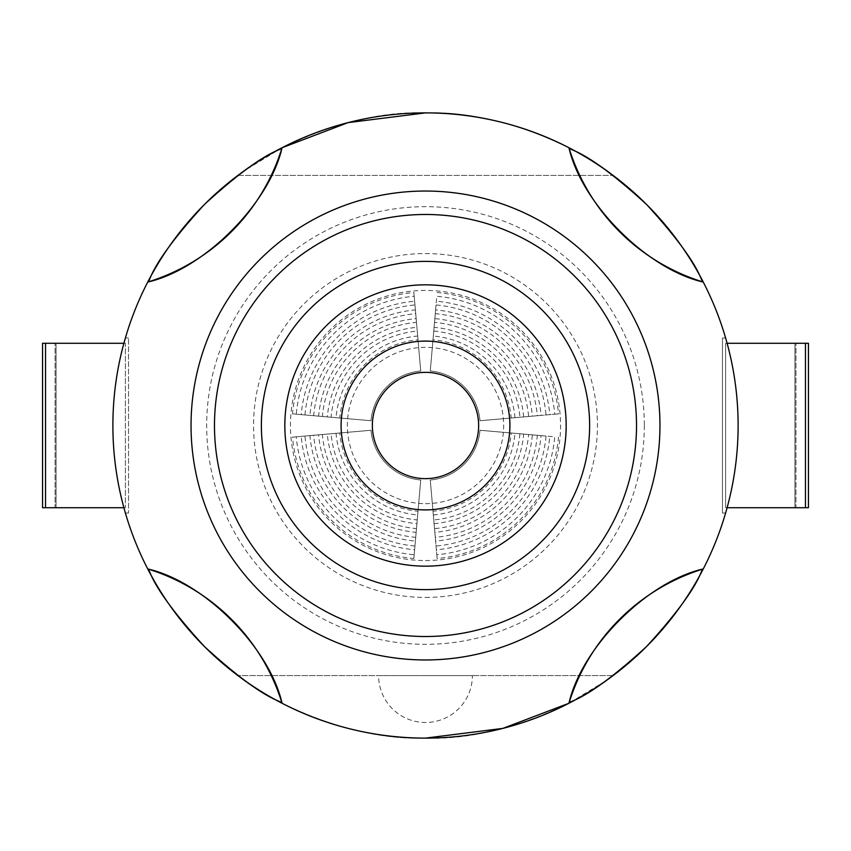 <?xml version="1.0" encoding="UTF-8"?>
<svg xmlns="http://www.w3.org/2000/svg" width="851" height="851" viewBox="0 0 851 851"><rect width="100%" height="100%" fill="white"/><g stroke="black" fill="none" stroke-linecap="round" stroke-linejoin="round"><path stroke-width="0.64" stroke-dasharray="4.25 3.19" d="M509.909 425.5A84.409 84.409 0 0 1 425.5 509.909A84.409 84.409 0 0 1 341.091 425.5A84.409 84.409 0 0 1 425.5 341.091A84.409 84.409 0 0 1 509.909 425.5M589.626 425.5A164.126 164.126 0 0 1 425.5 589.626A164.126 164.126 0 0 1 261.374 425.5A164.126 164.126 0 0 1 425.5 261.374A164.126 164.126 0 0 1 589.626 425.5M659.961 425.5A234.461 234.461 0 0 1 425.5 659.961A234.461 234.461 0 0 1 191.039 425.5A234.461 234.461 0 0 1 425.5 191.039A234.461 234.461 0 0 1 659.961 425.5M644.324 425.5A218.824 218.824 0 0 1 425.5 644.324A218.824 218.824 0 0 1 206.676 425.5A218.824 218.824 0 0 1 425.5 206.676A218.824 218.824 0 0 1 644.324 425.5M613.071 675.588L237.929 675.588C261.108 695.905 344.272 741.083 425.5 738.115C344.527 741.104 261.289 696.044 237.929 675.588L613.071 675.588C589.892 695.905 506.728 741.083 425.5 738.115A312.615 312.615 0 0 0 568.936 703.266L606.455 680.417M703.266 568.936A312.615 312.615 0 0 0 703.266 282.064M568.936 147.734A312.615 312.615 0 0 0 425.5 112.885C506.473 109.896 589.711 154.956 613.071 175.412C589.892 155.095 506.728 109.917 425.5 112.885A312.615 312.615 0 0 0 282.064 147.734L244.545 170.583M433.329 514.961A89.802 89.802 0 0 0 514.961 433.329L511.206 432.999A86.036 86.036 0 0 1 432.999 511.206L436.808 554.746A129.735 129.735 0 0 0 554.746 436.808L479.996 430.266A54.709 54.709 0 0 1 430.266 479.996L436.042 546.034A120.991 120.991 0 0 0 546.034 436.042L479.996 430.266A54.709 54.709 0 0 1 430.266 479.996L435.286 537.332A112.258 112.258 0 0 0 537.332 435.286L554.746 436.808M434.084 523.673A98.546 98.546 0 0 0 523.673 434.084L519.918 433.765A94.78 94.78 0 0 1 433.765 519.918L434.521 528.62A103.514 103.514 0 0 0 528.62 434.521L479.996 430.266A54.709 54.709 0 0 1 430.266 479.996L433.765 519.918M434.521 528.62L434.85 532.375A107.29 107.29 0 0 0 532.375 434.85M435.286 537.332L435.616 541.087A116.023 116.023 0 0 0 541.087 435.616M436.042 546.034L436.372 549.789A124.767 124.767 0 0 0 549.789 436.372M436.808 554.746L437.137 558.501A133.511 133.511 0 0 0 558.501 437.137M514.961 417.671A89.802 89.802 0 0 0 433.329 336.039L432.999 339.794A86.036 86.036 0 0 1 511.206 418.001L554.746 414.192A129.735 129.735 0 0 0 436.808 296.254L430.266 371.004A54.709 54.709 0 0 1 479.996 420.734L546.034 414.958A120.991 120.991 0 0 0 436.042 304.966L430.266 371.004A54.709 54.709 0 0 1 479.996 420.734L537.332 415.714A112.258 112.258 0 0 0 435.286 313.668L436.808 296.254M523.673 416.916A98.546 98.546 0 0 0 434.084 327.327L433.765 331.082A94.78 94.78 0 0 1 519.918 417.235L528.62 416.479A103.514 103.514 0 0 0 434.521 322.38L430.266 371.004A54.709 54.709 0 0 1 479.996 420.734L519.918 417.235M528.62 416.479L532.375 416.15A107.29 107.29 0 0 0 434.85 318.625M537.332 415.714L541.087 415.384A116.023 116.023 0 0 0 435.616 309.913M546.034 414.958L549.789 414.628A124.767 124.767 0 0 0 436.372 301.211M554.746 414.192L558.501 413.863A133.511 133.511 0 0 0 437.137 292.499M425.5 503.654A78.154 78.154 0 0 0 503.654 425.5A78.154 78.154 0 0 0 425.5 347.346A78.154 78.154 0 0 0 347.346 425.5A78.154 78.154 0 0 0 425.5 503.654M425.5 560.554A135.054 135.054 0 0 0 560.554 425.5A135.054 135.054 0 0 0 425.5 290.446A135.054 135.054 0 0 0 290.446 425.5A135.054 135.054 0 0 0 425.5 560.554M725.605 337.964A312.615 312.615 0 0 1 725.605 513.036A312.615 312.615 0 0 0 725.605 337.964L722.478 337.964L722.478 513.036L725.605 513.036L722.478 513.036L722.478 337.964L725.605 337.964M237.929 175.412L613.071 175.412L237.929 175.412C261.108 155.095 344.272 109.917 425.5 112.885A312.615 312.615 0 0 0 282.064 147.734M125.395 513.036A312.615 312.615 0 0 1 125.395 337.964A312.615 312.615 0 0 0 125.395 513.036L128.522 513.036L125.395 513.036M420.734 479.996A54.709 54.709 0 0 1 371.004 430.266L296.254 436.808A129.735 129.735 0 0 0 414.192 554.746L420.734 479.996A54.709 54.709 0 0 1 371.004 430.266L304.966 436.042A120.991 120.991 0 0 0 414.958 546.034L420.734 479.996A54.709 54.709 0 0 1 371.004 430.266L313.668 435.286A112.258 112.258 0 0 0 415.714 537.332L420.734 479.996A54.709 54.709 0 0 1 371.004 430.266L322.38 434.521A103.514 103.514 0 0 0 416.479 528.62L420.734 479.996A54.709 54.709 0 0 1 371.004 430.266L331.082 433.765A94.78 94.78 0 0 0 417.235 519.918L420.734 479.996A54.709 54.709 0 0 1 371.004 430.266L339.794 432.999A86.036 86.036 0 0 0 418.001 511.206L420.734 479.996A54.709 54.709 0 0 1 371.004 430.266L292.499 437.137A133.511 133.511 0 0 0 413.863 558.501L420.734 479.996A54.709 54.709 0 0 1 371.004 430.266L301.211 436.372A124.767 124.767 0 0 0 414.628 549.789L420.734 479.996A54.709 54.709 0 0 1 371.004 430.266L309.913 435.616A116.023 116.023 0 0 0 415.384 541.087L420.734 479.996A54.709 54.709 0 0 1 371.004 430.266L318.625 434.85A107.29 107.29 0 0 0 416.15 532.375L420.734 479.996A54.709 54.709 0 0 1 371.004 430.266L327.327 434.084A98.546 98.546 0 0 0 416.916 523.673L420.734 479.996A54.709 54.709 0 0 1 371.004 430.266L336.039 433.329A89.802 89.802 0 0 0 417.671 514.961L420.734 479.996M371.004 420.734A54.709 54.709 0 0 1 420.734 371.004L414.192 296.254A129.735 129.735 0 0 0 296.254 414.192L371.004 420.734A54.709 54.709 0 0 1 420.734 371.004L414.958 304.966A120.991 120.991 0 0 0 304.966 414.958L371.004 420.734A54.709 54.709 0 0 1 420.734 371.004L415.714 313.668A112.258 112.258 0 0 0 313.668 415.714L371.004 420.734A54.709 54.709 0 0 1 420.734 371.004L416.479 322.38A103.514 103.514 0 0 0 322.38 416.479L371.004 420.734A54.709 54.709 0 0 1 420.734 371.004L417.235 331.082A94.78 94.78 0 0 0 331.082 417.235L371.004 420.734A54.709 54.709 0 0 1 420.734 371.004L418.001 339.794A86.036 86.036 0 0 0 339.794 418.001L371.004 420.734A54.709 54.709 0 0 1 420.734 371.004L413.863 292.499A133.511 133.511 0 0 0 292.499 413.863L371.004 420.734A54.709 54.709 0 0 1 420.734 371.004L414.628 301.211A124.767 124.767 0 0 0 301.211 414.628L371.004 420.734A54.709 54.709 0 0 1 420.734 371.004L415.384 309.913A116.023 116.023 0 0 0 309.913 415.384L371.004 420.734A54.709 54.709 0 0 1 420.734 371.004L416.15 318.625A107.29 107.29 0 0 0 318.625 416.15L371.004 420.734A54.709 54.709 0 0 1 420.734 371.004L416.916 327.327A98.546 98.546 0 0 0 327.327 416.916L371.004 420.734A54.709 54.709 0 0 1 420.734 371.004L417.671 336.039A89.802 89.802 0 0 0 336.039 417.671L371.004 420.734M558.501 413.863L511.206 418.001M434.084 327.327L430.266 371.004A54.709 54.709 0 0 1 479.996 420.734L549.789 414.628M433.329 336.039L436.042 304.966M541.087 415.384L479.996 420.734A54.709 54.709 0 0 0 430.266 371.004A54.709 54.709 0 0 1 479.996 420.734A54.709 54.709 0 0 0 430.266 371.004L435.286 313.668M434.521 322.38L430.266 371.004A54.709 54.709 0 0 1 479.996 420.734L532.375 416.15M432.999 339.794L430.266 371.004A54.709 54.709 0 0 1 479.996 420.734A54.709 54.709 0 0 0 430.266 371.004L433.765 331.082M430.266 371.004A54.709 54.709 0 0 1 479.996 420.734A54.709 54.709 0 0 0 430.266 371.004M292.499 413.863L296.254 414.192M413.863 292.499L414.192 296.254M301.211 414.628L304.966 414.958M414.628 301.211L414.958 304.966M309.913 415.384L313.668 415.714M415.384 309.913L415.714 313.668M318.625 416.15L322.38 416.479M416.15 318.625L416.479 322.38M327.327 416.916L331.082 417.235M416.916 327.327L417.235 331.082M336.039 433.329L339.794 432.999M417.671 514.961L418.001 511.206M292.499 437.137L296.254 436.808M413.863 558.501L414.192 554.746M301.211 436.372L304.966 436.042M414.628 549.789L414.958 546.034M309.913 435.616L313.668 435.286M415.384 541.087L415.714 537.332M318.625 434.85L322.38 434.521M416.15 532.375L416.479 528.62M327.327 434.084L331.082 433.765M416.916 523.673L417.235 519.918M336.039 417.671L339.794 418.001M417.671 336.039L418.001 339.794M147.734 282.064A312.615 312.615 0 0 0 147.734 568.936A312.615 312.615 0 0 1 147.734 282.064M282.064 703.266A312.615 312.615 0 0 0 425.5 738.115A312.615 312.615 0 0 1 282.064 703.266M437.137 558.501L432.999 511.206M523.673 434.084L479.996 430.266A54.709 54.709 0 0 1 430.266 479.996L436.372 549.789M514.961 433.329L546.034 436.042M435.616 541.087L430.266 479.996A54.709 54.709 0 0 0 479.996 430.266A54.709 54.709 0 0 1 430.266 479.996A54.709 54.709 0 0 0 479.996 430.266L537.332 435.286M528.62 434.521L479.996 430.266A54.709 54.709 0 0 1 430.266 479.996L434.85 532.375M511.206 432.999L479.996 430.266A54.709 54.709 0 0 1 430.266 479.996A54.709 54.709 0 0 0 479.996 430.266L519.918 433.765M479.996 430.266A54.709 54.709 0 0 1 430.266 479.996A54.709 54.709 0 0 0 479.996 430.266M128.522 337.964L125.395 337.964L128.522 337.964L128.522 513.036L128.522 337.964M45.539 507.717L45.539 343.283L42.55 343.283L42.55 507.717L125.395 507.717L56.049 507.717L125.395 507.717L125.395 343.283L55.06 343.283L123.895 343.283M123.895 507.717L125.395 507.717L125.395 343.283L125.395 507.717L125.395 343.283L45.539 343.283M56.049 507.717L55.06 507.717L55.06 343.283L55.06 507.717L56.049 507.717L56.049 343.283L56.049 507.717M727.105 507.717L794.951 507.717L725.605 507.717L725.605 343.283L808.45 343.283L808.45 507.717L805.461 507.717L805.461 343.283M805.461 507.717L725.605 507.717L725.605 343.283L725.605 507.717L725.605 343.283L727.105 343.283M794.951 507.717L795.94 507.717L795.94 343.283L795.94 507.717L794.951 507.717L794.951 343.283L794.951 507.717M378.61 675.588L425.5 675.588L378.61 675.588A46.89 46.89 0 0 0 425.5 722.478A46.89 46.89 0 0 0 472.39 675.588L425.5 675.588L472.39 675.588M425.5 597.434A171.934 171.934 0 0 0 597.434 425.5A171.934 171.934 0 0 0 425.5 253.566A171.934 171.934 0 0 0 253.566 425.5A171.934 171.934 0 0 0 425.5 597.434"/><path stroke-width="1.28" d="M509.909 425.5A84.409 84.409 0 0 1 425.5 509.909A84.409 84.409 0 0 1 341.091 425.5A84.409 84.409 0 0 1 425.5 341.091A84.409 84.409 0 0 1 509.909 425.5A84.409 84.409 0 0 0 425.5 341.091A84.409 84.409 0 0 0 341.091 425.5M589.626 425.5A164.126 164.126 0 0 1 425.5 589.626A164.126 164.126 0 0 1 261.374 425.5A164.126 164.126 0 0 1 425.5 261.374A164.126 164.126 0 0 1 589.626 425.5A164.126 164.126 0 0 0 425.5 261.374A164.126 164.126 0 0 0 261.374 425.5M659.961 425.5A234.461 234.461 0 0 1 425.5 659.961A234.461 234.461 0 0 1 191.039 425.5A234.461 234.461 0 0 1 425.5 191.039A234.461 234.461 0 0 1 659.961 425.5A234.461 234.461 0 0 0 425.5 191.039A234.461 234.461 0 0 0 191.039 425.5M147.734 568.936A312.615 312.615 0 0 1 147.734 282.064C150.904 281.149 148.414 265.714 204.474 204.421C265.714 148.425 281.075 150.946 282.064 147.734A312.615 312.615 0 0 1 568.936 147.734C569.851 150.904 585.286 148.414 646.579 204.474C702.575 265.714 700.054 281.075 703.266 282.064A312.615 312.615 0 0 0 568.936 147.734C581.722 203.846 647.1 269.235 703.266 282.064A312.615 312.615 0 0 1 703.266 568.936C647.154 581.722 581.765 647.1 568.936 703.266A312.615 312.615 0 0 1 282.064 703.266C269.278 647.154 203.9 581.765 147.734 568.936A312.615 312.615 0 0 0 282.064 703.266C281.149 700.096 265.714 702.586 204.421 646.526C148.425 585.286 150.946 569.925 147.734 568.936A312.615 312.615 0 0 0 282.064 703.266A203.198 203.198 0 0 0 147.734 568.936A203.198 203.198 0 0 1 282.064 703.266M568.936 703.266A203.198 203.198 0 0 1 703.266 568.936A203.198 203.198 0 0 0 568.936 703.266A312.615 312.615 0 0 0 703.266 568.936C700.096 569.851 702.586 585.286 646.526 646.579C585.286 702.575 569.925 700.054 568.936 703.266L502.867 728.392L425.5 738.115M606.455 680.417L613.071 675.588M425.5 112.885L348.133 122.608L282.064 147.734A312.615 312.615 0 0 0 147.734 282.064C203.846 269.278 269.235 203.9 282.064 147.734A312.615 312.615 0 0 0 147.734 282.064A203.198 203.198 0 0 0 282.064 147.734A203.198 203.198 0 0 1 147.734 282.064M244.545 170.583L237.929 175.412M568.936 147.734A203.198 203.198 0 0 0 703.266 282.064A203.198 203.198 0 0 1 568.936 147.734M123.895 343.283L42.55 343.283L42.55 507.717L45.539 507.717L45.539 343.283M123.895 507.717L45.539 507.717M727.105 507.717L808.45 507.717L808.45 343.283L727.105 343.283M478.645 425.5A53.145 53.145 0 0 1 425.5 478.645A53.145 53.145 0 0 1 372.355 425.5A53.145 53.145 0 0 1 425.5 372.355A53.145 53.145 0 0 1 478.645 425.5M566.17 425.5A140.67 140.67 0 0 1 425.5 566.17A140.67 140.67 0 0 1 284.83 425.5A140.67 140.67 0 0 1 425.5 284.83A140.67 140.67 0 0 1 566.17 425.5M636.516 425.5A211.016 211.016 0 0 1 425.5 636.516A211.016 211.016 0 0 1 214.484 425.5A211.016 211.016 0 0 1 425.5 214.484A211.016 211.016 0 0 1 636.516 425.5M805.461 507.717L805.461 343.283"/></g></svg>
